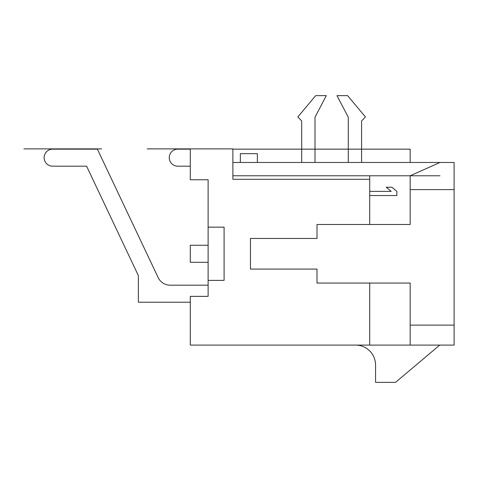 <?xml version="1.0" encoding="UTF-8"?>
<svg xmlns="http://www.w3.org/2000/svg" width="478" height="478" viewBox="0 0 478 478"><rect width="100%" height="100%" fill="white"/><g stroke="black" fill="none" stroke-linecap="round" stroke-linejoin="round"><path stroke-width="0.72" d="M208.121 285.187L170.186 285.187A13.312 13.312 0 0 1 158.152 277.569L97.375 149.154L52.652 149.154A8.52 8.52 0 0 0 44.131 157.674A8.52 8.52 0 0 0 52.652 166.189L86.59 166.189L138.369 275.603L138.369 302.227L190.286 302.227M190.286 149.154L177.768 149.154A8.52 8.52 0 0 0 169.254 157.674A8.52 8.52 0 0 0 177.768 166.189L190.286 166.189M369.709 179.28L369.709 175.773L410.178 175.773L410.178 224.493L369.709 224.493L369.709 179.28L232.876 179.28L232.876 148.885L190.286 148.885L190.286 179.77L208.121 179.77L208.121 296.366L190.286 296.366L190.286 345.086L369.709 345.086L369.709 283.06L316.998 283.06L316.998 269.084L250.448 269.084L316.998 269.084M369.709 224.493L316.998 224.493L316.998 238.468L250.448 238.468L250.448 269.084M208.121 280.395L224.092 280.395L224.092 227.152L208.121 227.152M369.709 345.086L410.178 345.086L410.178 283.06L369.709 283.06M369.709 195.538L396.865 195.538L396.865 191.379L391.906 187.221L386.242 187.221L391.201 191.379L369.709 191.379M410.178 345.086L454.1 345.086L454.1 325.118L410.178 325.118M355.602 345.086A19.968 19.968 0 0 1 375.565 365.055L375.565 382.358L395.533 382.358L439.724 345.086M410.178 189.617L454.1 189.617L454.1 162.466L257.367 162.466L257.367 153.677L240.332 153.677L240.332 162.466L257.367 162.466M410.178 175.773L439.981 162.466M316.998 238.468L250.448 238.468M454.1 189.617L454.1 325.118M240.332 162.466L232.876 162.466M232.876 149.154L410.178 149.154L410.178 162.466M86.59 166.189L138.369 275.603L86.59 166.189L52.652 166.189L86.59 166.189M97.375 149.154L52.652 149.154L97.375 149.154M170.186 285.187A13.312 13.312 0 0 1 158.152 277.569A13.312 13.312 0 0 0 170.186 285.187M208.121 245.256L190.286 245.256L190.286 262.297L208.121 262.297M361.589 162.466L361.589 120.934L365.449 116.943L347.614 95.642L336.966 95.642L348.283 117.206L348.283 162.466M315.002 162.466L315.002 117.206L326.319 95.642L315.671 95.642L297.836 116.943L301.696 120.934L301.696 162.466M232.876 175.773L439.981 175.773M190.286 148.885L147.158 148.885L190.286 148.885M101.635 148.885L23.9 148.885L101.635 148.885"/></g></svg>

